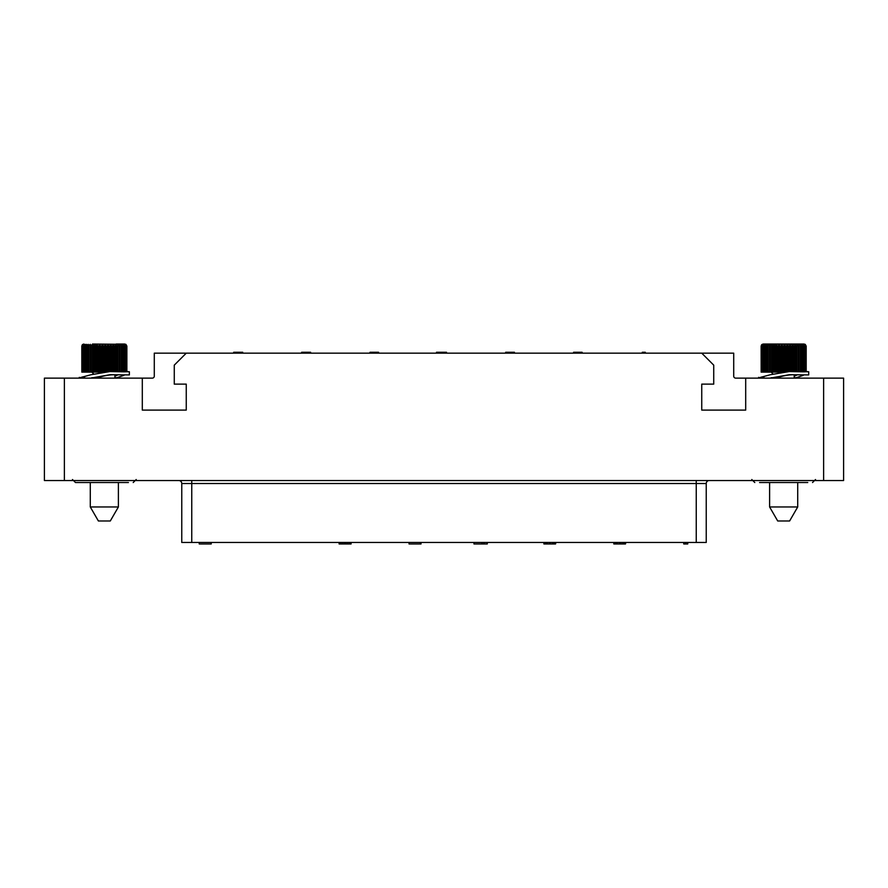 <?xml version="1.0" encoding="UTF-8"?>
<svg xmlns="http://www.w3.org/2000/svg" width="888" height="888" viewBox="0 0 888 888"><rect width="100%" height="100%" fill="white"/><g stroke="black" fill="none" stroke-linecap="round" stroke-linejoin="round"><path stroke-width="1.33" d="M823.62 480.53L44.4 480.53L44.4 378.133L142.302 378.133L142.302 410.101L186.258 410.101L186.258 384.127L174.27 384.127L174.27 365.146L186.258 353.158L701.742 353.158L713.73 365.146L713.73 384.127L701.742 384.127L701.742 410.101L745.698 410.101L745.698 378.133L843.6 378.133L843.6 480.53L823.62 480.53L823.62 378.133M701.742 353.158L733.71 353.158L733.71 376.135A1.998 1.998 0 0 0 735.708 378.133L745.698 378.133M142.302 378.133L152.292 378.133A1.998 1.998 0 0 0 154.29 376.135L154.29 353.158L186.258 353.158M759.573 482.528L807.747 482.528M801.109 482.528L806.249 482.528M799.122 482.528L797.713 482.528L797.713 506.959L769.607 506.959L769.607 482.528L768.198 482.528M775.901 378.133L776.967 377.689C784.348 375.435 790.453 374.481 795.282 374.836M806.193 371.573L808.702 371.772L808.702 374.914L789.243 374.703L770.085 378.133M808.702 371.772L789.243 371.573L770.251 374.758L759.728 377.567M763.98 376.923L761.971 376.878M795.093 378.133L803.34 375.302M797.069 374.969L794.216 376.179M761.16 372.139L761.127 346.098L761.16 372.139L780.119 372.139M805.205 371.606L806.193 371.617L806.193 346.098L805.205 344.333L763.181 344.033L804.14 344.033M805.205 344.333L806.16 346.098L806.16 371.672L804.972 371.661M806.16 346.098L804.972 344.333L805.793 346.098L805.793 371.739L804.417 371.706M805.793 346.098L804.417 344.333L805.094 346.098L805.094 371.806L803.529 371.75M805.094 346.098L803.529 344.333L804.04 371.85L802.319 371.761M761.16 346.098L762.226 344.333L761.36 346.098L762.681 344.333L761.96 346.098L763.458 344.333L762.892 346.098L764.568 344.333L764.157 346.098L765.967 344.333L765.722 346.098L767.643 344.333L767.576 346.098L769.585 344.333L769.685 346.098L771.739 344.333L772.005 346.098L774.081 344.333L774.514 346.098L776.578 344.333L777.178 346.098L778.021 346.098L779.176 344.333L779.93 346.098L780.807 346.098L781.862 344.333L782.75 346.098L783.627 346.098L784.559 344.333L785.58 346.098L786.457 346.098L787.256 344.333L788.378 346.098L789.232 346.098L789.887 344.333L791.097 346.098L791.93 346.098L792.429 344.333L793.706 346.098L794.494 346.098L794.827 344.333L796.159 346.098L796.891 346.098L797.047 344.333L798.412 346.098L799.067 346.098L799.056 344.333L801.009 346.098L800.821 344.333L802.674 346.098L802.674 371.861L800.821 371.75M801.009 346.098L801.009 371.828L799.056 371.706M799.067 346.098L799.067 371.761L789.243 371.573M781.862 344.333L781.862 371.928M782.75 346.098L782.75 371.839M780.807 346.098L780.807 372.05M779.93 346.098L779.93 372.139M779.176 344.333L779.176 372.139M778.021 346.098L778.021 372.139M777.178 346.098L777.178 372.139M776.578 344.333L776.578 372.139M775.335 346.098L775.335 372.139M774.514 346.098L774.514 372.139M774.081 344.333L774.081 372.139M772.771 346.098L772.771 372.139M772.005 346.098L772.005 372.139M771.739 344.333L771.739 372.139M770.384 346.098L770.384 372.139M769.685 346.098L769.685 372.139M769.585 344.333L769.585 372.139M768.209 346.098L768.209 372.139M767.576 346.098L767.576 372.139M766.277 346.098L766.277 372.139M765.722 346.098L765.722 372.139M764.612 346.098L764.612 372.139M764.157 346.098L764.157 372.139M763.247 346.098L763.247 372.139M762.892 346.098L762.892 372.139M762.215 346.098L762.215 372.139M761.96 346.098L761.96 372.139M761.515 346.098L761.515 372.139M761.36 346.098L761.36 372.139M761.127 346.098L761.649 344.722L763.181 344.033M806.082 346.098L806.082 371.695M805.616 346.098L805.616 371.761M804.794 346.098L804.794 371.828M802.674 346.098L802.319 344.333L803.651 346.098L803.651 371.861M802.186 346.098L802.186 371.85M800.432 346.098L800.432 371.806M798.412 346.098L798.412 371.739M797.047 344.333L797.047 371.661M796.891 346.098L796.891 371.695M796.159 346.098L796.159 371.672M794.827 344.333L794.827 371.606M794.494 346.098L794.494 371.617M793.706 346.098L793.706 371.606M792.429 344.333L792.429 371.573M791.93 346.098L791.93 371.573M791.097 346.098L791.097 371.573M789.887 344.333L789.887 371.573M789.232 346.098L789.232 371.573M788.378 346.098L788.378 371.573M787.256 344.333L787.256 371.595M786.457 346.098L786.457 371.617M785.58 346.098L785.58 371.65M784.559 344.333L784.559 371.706M783.627 346.098L783.627 371.772M769.607 506.959L777.71 520.99L789.61 520.99L797.713 506.959M80.253 482.528L79.332 482.528M88.878 482.528L86.891 482.528M72.472 479.531L75.469 482.528L128.427 482.528M96.581 378.133L97.647 377.689C105.028 375.435 111.133 374.481 115.962 374.836M126.873 371.573L129.382 371.772L129.382 374.914L109.923 374.703L90.765 378.133M129.382 371.772L109.923 371.573L90.931 374.758L80.408 377.567M84.66 376.923L82.651 376.878M115.773 378.133L124.02 375.302M117.749 374.969L114.896 376.179M81.84 372.139L81.807 346.098L81.84 372.139L100.799 372.139M125.885 371.606L126.873 371.617L126.873 346.098L125.885 344.333L92.519 344.033M125.885 344.333L126.84 346.098L126.84 371.672L125.652 371.661M126.84 346.098L125.652 344.333L126.473 346.098L126.473 371.739L125.097 371.706M126.473 346.098L125.097 344.333L125.774 346.098L125.774 371.806L124.209 371.75M125.774 346.098L124.209 344.333L124.72 371.85L122.999 371.761M81.84 346.098L82.906 344.333L82.04 346.098L83.361 344.333L82.64 346.098L84.138 344.333L83.572 346.098L85.248 344.333L84.837 346.098L86.647 344.333L86.402 346.098L88.323 344.333L88.256 346.098L90.265 344.333L90.365 346.098L92.419 344.333L92.685 346.098L94.761 344.333L95.194 346.098L97.258 344.333L97.858 346.098L98.701 346.098L99.856 344.333L100.61 346.098L101.487 346.098L102.542 344.333L103.43 346.098L104.307 346.098L105.239 344.333L106.26 346.098L107.137 346.098L107.936 344.333L109.058 346.098L109.912 346.098L110.567 344.333L111.777 346.098L112.61 346.098L113.109 344.333L114.386 346.098L115.174 346.098L115.507 344.333L116.839 346.098L117.571 346.098L117.727 344.333L119.092 346.098L119.747 346.098L119.736 344.333L121.689 346.098L121.501 344.333L123.354 346.098L123.354 371.861L121.501 371.75M121.689 346.098L121.689 371.828L119.736 371.706M119.747 346.098L119.747 371.761L109.923 371.573M102.542 344.333L102.542 371.928M103.43 346.098L103.43 371.839M101.487 346.098L101.487 372.05M100.61 346.098L100.61 372.139M99.856 344.333L99.856 372.139M98.701 346.098L98.701 372.139M97.858 346.098L97.858 372.139M97.258 344.333L97.258 372.139M96.015 346.098L96.015 372.139M95.194 346.098L95.194 372.139M94.761 344.333L94.761 372.139M93.451 346.098L93.451 372.139M92.685 346.098L92.685 372.139M92.419 344.333L92.419 372.139M91.064 346.098L91.064 372.139M90.365 346.098L90.365 372.139M90.265 344.333L90.265 372.139M88.889 346.098L88.889 372.139M88.256 346.098L88.256 372.139M86.957 346.098L86.957 372.139M86.402 346.098L86.402 372.139M85.292 346.098L85.292 372.139M84.837 346.098L84.837 372.139M83.927 346.098L83.927 372.139M83.572 346.098L83.572 372.139M82.895 346.098L82.895 372.139M82.64 346.098L82.64 372.139M82.196 346.098L82.196 372.139M82.04 346.098L82.04 372.139M81.807 346.098L82.329 344.722L83.861 344.033M126.762 346.098L126.762 371.695M126.296 346.098L126.296 371.761M125.474 346.098L125.474 371.828M123.354 346.098L122.999 344.333L124.331 346.098L124.331 371.861M122.866 346.098L122.866 371.85M121.112 346.098L121.112 371.806M119.092 346.098L119.092 371.739M117.727 344.333L117.727 371.661M117.571 346.098L117.571 371.695M116.839 346.098L116.839 371.672M115.507 344.333L115.507 371.606M115.174 346.098L115.174 371.617M114.386 346.098L114.386 371.606M113.109 344.333L113.109 371.573M112.61 346.098L112.61 371.573M111.777 346.098L111.777 371.573M110.567 344.333L110.567 371.573M109.912 346.098L109.912 371.573M109.058 346.098L109.058 371.573M107.936 344.333L107.936 371.595M107.137 346.098L107.137 371.617M106.26 346.098L106.26 371.65M105.239 344.333L105.239 371.706M104.307 346.098L104.307 371.772M116.162 344.033L124.82 344.033M118.393 482.528L118.393 506.959L90.287 506.959L90.287 482.528M90.287 506.959L98.39 520.99L110.29 520.99L118.393 506.959M178.766 480.53A2.997 2.997 0 0 1 181.763 483.527L181.763 542.468L181.763 483.527A2.997 2.997 0 0 0 178.766 480.53M709.235 480.53A2.997 2.997 90 0 0 706.238 483.527L181.763 483.527M706.238 542.468L706.238 483.527L706.238 542.468L181.763 542.468M642.302 353.158L642.302 352.259L645.299 352.259L645.299 353.158M643.8 353.158L643.8 352.259M233.711 353.158L233.711 352.259L242.702 352.259L242.702 353.158M301.643 353.158L301.643 352.259L302.386 352.259M310.634 353.158L310.634 352.259L310.378 353.158M309.89 353.158L310.378 352.259M309.135 353.158L309.135 352.259L309.89 352.259M307.881 353.158L307.881 352.259L309.135 352.259M306.638 353.158L306.638 352.259L307.881 352.259M305.639 353.158L305.639 352.259L306.638 352.259M304.395 353.158L304.395 352.259L305.639 352.259M303.141 353.158L303.141 352.259L304.395 352.259M302.397 353.158L302.397 352.259L303.141 352.259M302.142 353.158L302.142 352.259M582.106 353.158L582.106 352.259L582.361 353.158M581.862 353.158L582.106 352.259M580.863 353.158L580.863 352.259L581.862 352.259M579.864 353.158L579.864 352.259L580.863 352.259M578.121 353.158L578.121 352.259L579.864 352.259M577.111 353.158L577.111 352.259L578.121 352.259M575.624 353.158L575.624 352.259L577.111 352.259M574.625 353.158L574.625 352.259L575.613 352.259M573.615 353.158L573.615 352.259L574.625 352.259M573.37 353.158L573.615 352.259M514.43 353.158L514.43 352.259L514.174 353.158M513.93 353.158L514.174 352.259M512.931 353.158L512.931 352.259L513.93 352.259M511.932 353.158L511.932 352.259L512.931 352.259M510.189 353.158L510.189 352.259L511.932 352.259M509.679 353.158L510.189 352.259M507.936 353.158L507.936 352.259L509.679 352.259M506.937 353.158L506.937 352.259L507.936 352.259M505.938 353.158L505.938 352.259L506.937 352.259M505.683 353.158L505.938 352.259M505.439 353.158L505.683 352.259M440.504 353.158L440.504 352.259L446.498 352.259L446.498 353.158M439.005 353.158L439.005 352.259L440.504 352.259M436.508 353.158L436.508 352.259L439.005 352.259M378.566 353.158L378.566 352.259L370.074 352.259L370.074 353.158M369.575 353.158L370.074 352.259M687.756 542.468L687.756 543.967L683.76 543.967L683.76 542.468M685.758 542.468L685.758 543.967M211.233 542.468L211.233 543.967L199.245 543.967L199.245 542.468M613.83 542.468L613.83 543.967L614.163 542.468M614.496 542.468L614.163 543.967M615.828 542.468L615.828 543.967L614.496 543.967M617.16 542.468L617.16 543.967L615.828 543.967M619.491 542.468L619.491 543.967L617.16 543.967M620.823 542.468L620.823 543.967L619.491 543.967M622.821 542.468L622.821 543.967L620.823 543.967M624.153 542.468L624.153 543.967L622.821 543.967M625.485 542.468L625.485 543.967L624.153 543.967M625.818 542.468L625.485 543.967M543.9 542.468L543.9 543.967L544.233 542.468M544.566 542.468L544.233 543.967M545.898 542.468L545.898 543.967L544.566 543.967M547.23 542.468L547.23 543.967L545.898 543.967M549.561 542.468L549.561 543.967L547.23 543.967M550.227 542.468L550.227 543.967L549.561 543.967M552.558 542.468L552.558 543.967L550.227 543.967M553.89 542.468L553.89 543.967L552.558 543.967M555.222 542.468L555.222 543.967L553.89 543.967M555.555 542.468L555.222 543.967M555.888 542.468L555.555 543.967M481.962 542.468L481.962 543.967L473.97 543.967L473.97 542.468M483.96 542.468L483.96 543.967L481.962 543.967M487.29 542.468L487.29 543.967L483.96 543.967M409.035 542.468L409.035 543.967L420.357 543.967L420.357 542.468M421.023 542.468L421.023 543.967L420.357 543.967M351.093 542.468L351.093 543.967L339.105 543.967L339.105 542.468M339.438 542.468L339.438 543.967M340.104 542.468L340.104 543.967M341.103 542.468L341.103 543.967M342.768 542.468L342.768 543.967M344.433 542.468L344.433 543.967M345.765 542.468L345.765 543.967M347.43 542.468L347.43 543.967M349.095 542.468L349.095 543.967M350.094 542.468L350.094 543.967M350.427 542.468L350.427 543.967M64.38 378.133L64.38 480.53M771.161 377.689L776.967 377.689M794.216 377.689L796.203 377.689M91.841 377.689L97.647 377.689M114.896 377.689L116.883 377.689M191.753 480.53L191.753 542.468M696.248 480.53L696.248 542.468M751.792 479.531L754.789 482.528M815.528 479.531L812.531 482.528M758.618 377.333L758.618 378.133M773.104 374.07L771.173 372.139M794.216 374.836L794.216 378.133M136.208 479.531L133.211 482.528M79.298 377.333L79.298 378.133M93.784 374.07L91.853 372.139M114.896 374.836L114.896 378.133"/></g></svg>
